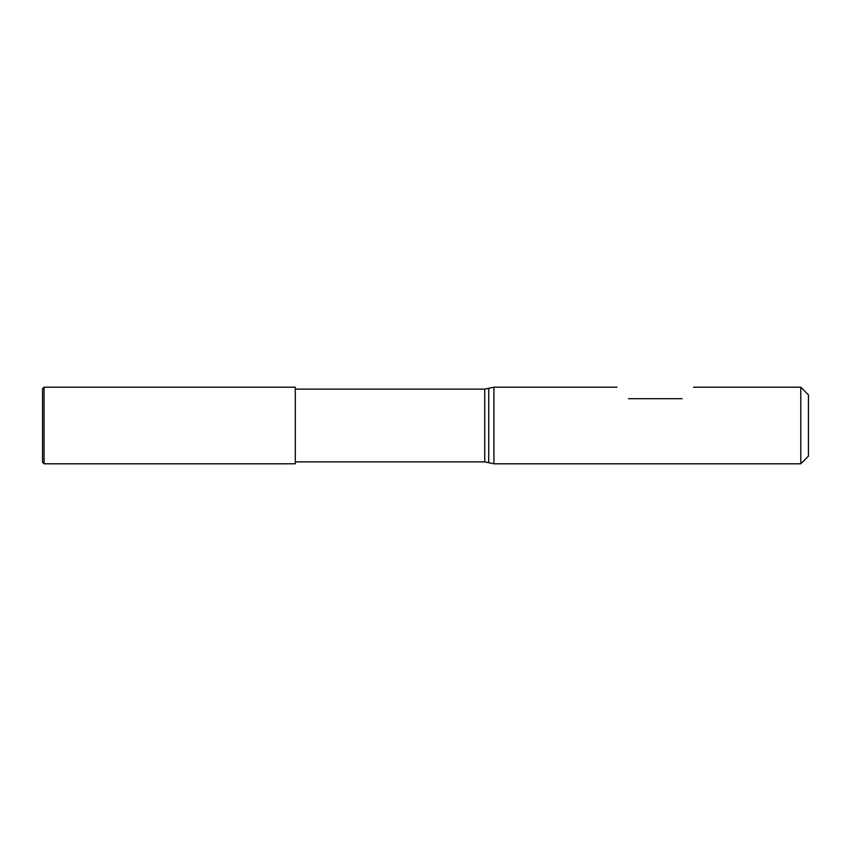 <?xml version="1.0" encoding="UTF-8"?>
<svg xmlns="http://www.w3.org/2000/svg" width="851" height="851" viewBox="0 0 851 851"><rect width="100%" height="100%" fill="white"/><g stroke="black" fill="none" stroke-linecap="round" stroke-linejoin="round"><path stroke-width="1.28" d="M44.082 463.795L44.082 387.205L295.297 387.205L295.297 463.795L44.082 463.795L42.55 462.263L42.55 388.737L44.082 387.205M295.297 461.88L484.751 461.88L493.92 463.795L493.92 387.205L616.975 387.205M800.791 463.795L800.791 387.205L808.45 394.864L808.45 456.136L800.791 463.795L493.92 463.795M682.077 398.694C697.033 383.737 697.033 383.737 682.077 398.694L628.463 398.694C613.507 383.737 613.507 383.737 628.463 398.694M484.751 461.88L484.751 389.12L493.92 387.205M488.719 462.401L488.719 388.599M693.565 387.205L800.791 387.205M295.297 389.12L484.751 389.12"/></g></svg>
